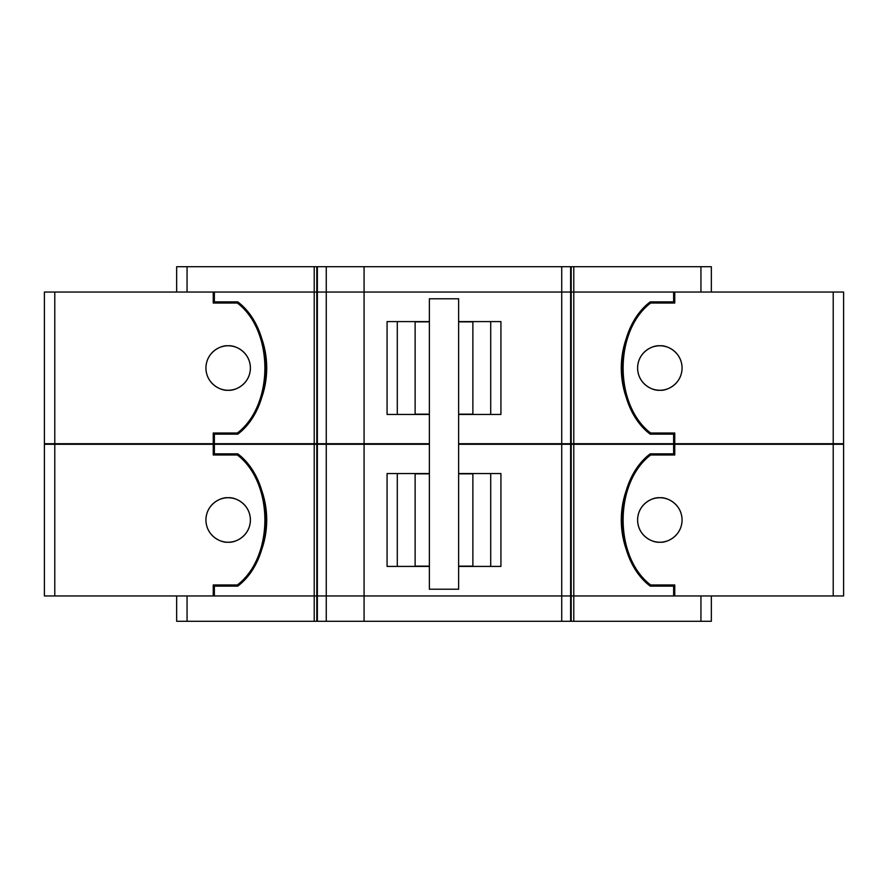 <?xml version="1.0" encoding="UTF-8"?>
<svg xmlns="http://www.w3.org/2000/svg" width="888" height="888" viewBox="0 0 888 888"><rect width="100%" height="100%" fill="white"/><g stroke="black" fill="none" stroke-linecap="round" stroke-linejoin="round"><path stroke-width="1.33" d="M659.84 345.787A22.233 22.233 0 0 0 637.606 368.021A22.233 22.233 0 0 0 659.84 390.254C666.344 391.142 681.773 384.471 682.073 368.021C681.773 351.57 666.344 344.899 659.84 345.787C653.335 344.899 637.917 351.57 637.606 368.021C637.917 384.471 653.335 391.142 659.84 390.254A22.233 22.233 0 0 0 682.073 368.021A22.233 22.233 0 0 0 659.84 345.787M228.161 345.787A22.233 22.233 0 0 0 205.927 368.021A22.233 22.233 0 0 0 228.161 390.254C234.665 391.142 250.083 384.471 250.394 368.021C250.083 351.57 234.665 344.899 228.161 345.787C221.656 344.899 206.227 351.57 205.927 368.021C206.227 384.471 221.656 391.142 228.161 390.254A22.233 22.233 0 0 0 250.394 368.021A22.233 22.233 0 0 0 228.161 345.787M659.84 497.746A22.233 22.233 0 0 0 637.606 519.98A22.233 22.233 0 0 0 659.84 542.213C666.344 543.101 681.773 536.43 682.073 519.98C681.773 503.529 666.344 496.858 659.84 497.746C653.335 496.858 637.917 503.529 637.606 519.98C637.917 536.43 653.335 543.101 659.84 542.213A22.233 22.233 0 0 0 682.073 519.98A22.233 22.233 0 0 0 659.84 497.746M228.161 497.746A22.233 22.233 0 0 0 205.927 519.98A22.233 22.233 0 0 0 228.161 542.213C234.665 543.101 250.083 536.43 250.394 519.98C250.083 503.529 234.665 496.858 228.161 497.746C221.656 496.858 206.227 503.529 205.927 519.98C206.227 536.43 221.656 543.101 228.161 542.213A22.233 22.233 0 0 0 250.394 519.98A22.233 22.233 0 0 0 228.161 497.746M711.344 595.959L711.344 621.289L700.943 621.289L700.943 595.959L573.781 595.959L573.781 444.278L673.626 444.278L673.626 453.846L650.216 453.846C612.642 482.051 612.642 557.908 650.216 586.113L673.626 586.113L673.626 595.959L364.08 595.959L364.08 444.278L214.374 444.278L214.374 453.846L237.784 453.846C275.358 482.051 275.358 557.908 237.784 586.113A90.054 90.054 0 0 0 237.784 453.846M833.21 444.278L674.758 444.278L674.758 454.978L650.66 454.978C613.952 482.894 613.952 557.065 650.66 584.981L674.758 584.981L674.758 595.959L833.21 595.959L833.21 444.278L843.6 444.278L843.6 595.959L833.21 595.959M700.943 621.289L573.781 621.289L573.781 595.959L214.374 595.959L214.374 586.113L237.784 586.113M213.242 444.278L213.242 454.978L237.34 454.978C274.048 482.894 274.048 557.065 237.34 584.981L213.242 584.981L213.242 595.959L44.4 595.959L44.4 444.278L214.374 444.278M429.37 473.548L387.068 473.548L387.068 566.411L429.37 566.411M458.63 566.411L500.932 566.411L500.932 473.548L458.63 473.548M573.781 444.278L458.63 444.278M429.37 444.278L364.08 444.278M673.626 444.278L674.758 444.278M650.216 453.846A90.054 90.054 0 0 0 650.216 586.113M458.63 443.723L673.626 443.723L673.626 434.154L650.216 434.154C612.642 405.949 612.642 330.092 650.216 301.887A90.054 90.054 0 0 0 650.216 434.154M711.344 292.041L711.344 266.711L700.943 266.711L700.943 292.041L573.781 292.041L673.626 292.041L673.626 301.887L650.216 301.887M833.21 443.723L674.758 443.723L674.758 433.022L650.66 433.022C613.952 405.106 613.952 330.935 650.66 303.019L674.758 303.019L674.758 292.041L843.6 292.041L843.6 443.723L833.21 443.723L833.21 292.041M573.781 443.723L573.781 292.041L364.08 292.041L364.08 443.723L214.374 443.723L214.374 434.154L237.784 434.154C275.358 405.949 275.358 330.092 237.784 301.887L214.374 301.887L214.374 292.041L314.219 292.041L187.057 292.041L187.057 266.711L176.657 266.711L176.657 292.041M54.79 443.723L213.242 443.723L213.242 433.022L237.34 433.022C274.048 405.106 274.048 330.935 237.34 303.019L213.242 303.019L213.242 292.041L44.4 292.041L44.4 443.723L54.79 443.723L54.79 292.041M429.37 566.133L415.129 566.133L415.129 473.826L429.37 473.826M397.291 566.411L397.291 473.548M490.709 566.411L490.709 473.548M458.63 473.826L472.871 473.826L472.871 566.133L458.63 566.133M364.08 443.723L429.37 443.723M429.37 321.589L387.068 321.589L387.068 414.452L429.37 414.452M458.63 414.452L500.932 414.452L500.932 321.589L458.63 321.589M700.943 266.711L573.781 266.711L573.781 292.041L314.219 292.041L364.08 292.041L364.08 266.711L187.057 266.711M458.63 589.21L458.63 298.79L429.37 298.79L429.37 589.21L458.63 589.21M214.374 443.723L213.242 443.723M237.784 434.154A90.054 90.054 0 0 0 237.784 301.887M674.758 443.723L673.626 443.723M429.37 414.174L415.129 414.174L415.129 321.867L429.37 321.867M397.291 414.452L397.291 321.589M490.709 414.452L490.709 321.589M458.63 321.867L472.871 321.867L472.871 414.174L458.63 414.174M573.781 621.289L364.08 621.289L364.08 595.959L187.057 595.959L187.057 621.289L176.657 621.289L176.657 595.959M364.08 621.289L187.057 621.289M573.781 266.711L364.08 266.711M314.219 621.289L314.219 444.278M54.79 595.959L54.79 444.278M561.727 621.289L561.727 444.278M571.184 621.289L571.184 444.278M570.629 621.289L570.629 444.278M326.262 621.289L326.262 444.278M317.36 621.289L317.36 444.278M316.816 621.289L316.816 444.278M314.219 443.723L314.219 266.711M561.727 443.723L561.727 266.711M571.184 443.723L571.184 266.711M570.629 443.723L570.629 266.711M326.262 443.723L326.262 266.711M317.36 443.723L317.36 266.711M316.816 443.723L316.816 266.711"/></g></svg>
